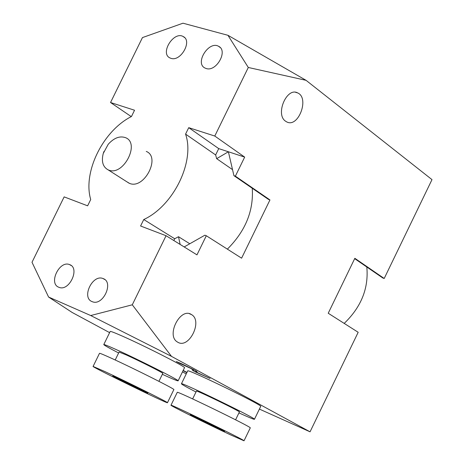 <?xml version="1.0" encoding="UTF-8"?>
<svg xmlns="http://www.w3.org/2000/svg" width="464" height="464" viewBox="0 0 464 464"><rect width="100%" height="100%" fill="white"/><g stroke="black" fill="none" stroke-linecap="round" stroke-linejoin="round"><path stroke-width="0.7" d="M58.708 287.216C48.314 283.376 59.45 260.182 69.554 264.596C80.301 267.937 69.351 291.717 59.061 287.355L58.708 287.216M206.184 68.515L204.989 68.034C194.503 63.214 208.87 40.385 218.654 46.342C228.323 50.796 216.311 72.14 206.184 68.515M171.013 58.354L169.899 57.913C159.755 53.308 173.745 30.833 183.21 36.552C192.595 40.809 180.809 61.869 171.013 58.354M92.023 301.588C81.258 297.598 92.562 273.986 103.037 278.551C114.173 282.013 103.078 306.234 92.406 301.739L92.023 301.588M146.27 151.426C161.049 157.128 144.101 189.648 129.595 183.413L126.742 181.72M108.715 170.097C123.244 176.308 140.424 143.364 125.616 137.698C119.834 135.662 114.04 137.849 108.234 144.252L103.257 153.445C101.227 161.524 102.869 167.005 108.187 169.888L108.715 170.097M103.924 151.519L103.257 153.445M90.712 315.537L132.286 304.802L171.5 356.381L90.712 315.537L48.587 297.035L32.004 262.276L64.148 196.881L87.621 205.825L90.712 199.526C82.604 172.225 102.962 130.848 131.469 116.51L134.548 110.235L110.536 102.515L142.454 37.59L182.996 23.2L227.94 35.299L306.06 80.324L248.304 67.477L214.786 136.045L188.732 127.664L218.735 148.613L215.644 154.947L216.659 158.665L232.522 169.621M214.786 136.045L244.673 157.105L235.376 176.158L269.955 199.932L241.599 258.181L206.3 235.741L196.968 254.864L166.06 235.718L132.286 304.802M166.06 235.718L140.586 226.009L143.759 219.53C173.484 205.859 195.176 161.466 185.571 134.113L188.732 127.664M248.304 67.477L227.94 35.299M171.5 356.381L310.051 431.822L358.179 332.288L328.228 313.246L354.844 258.297L384.198 278.481L431.996 179.626L306.06 80.324M183.187 370.417L186.951 372.447M186.847 372.656L183.083 370.626M179.278 363.138L176.343 361.543L181.198 363.579L193.981 369.814L196.823 371.478L197.096 371.948L196.046 372L210.093 378.473L195.408 371.942L192.548 370.394L193.442 370.255L190.866 368.445L179.278 363.138L179.435 362.807M179.614 362.883L179.452 363.213M195.912 370.898L195.408 371.942M196.429 371.212L196.046 372M117.462 378.612L112.775 376.049C112.056 375.179 148.898 393.153 147.767 393.124C148.271 393.721 127.264 383.664 117.462 378.612M103.779 344.572L110.188 331.464C110.536 331.139 114.509 332.647 122.107 336C144.35 345.75 186.76 367.349 184.492 367.732L178.106 380.845C180.258 380.695 137.773 359.229 115.606 349.305C108.031 345.9 104.093 344.323 103.779 344.572C103.959 345.146 108.912 347.948 118.633 352.982M162.348 374.315C172.289 378.879 177.544 381.054 178.106 380.845M158.926 381.333L162.8 373.392C163.995 373.271 139.177 360.737 126.133 354.885L119.08 352.06L115.205 359.994M167.458 402.717L173.849 389.592C175.926 389.592 133.383 368.225 111.267 358.179C103.71 354.734 99.789 353.116 99.505 353.313L93.09 366.432C91.222 366.635 168.461 404.318 167.458 402.717C169.418 402.949 126.794 381.721 104.754 371.502L93.09 366.432M220.725 429.212L224.657 431.381C225.208 432.146 189.335 414.683 190.292 414.648C189.643 413.981 211.456 424.421 220.725 429.212M181.424 383.792L187.688 370.933C186.418 368.126 263.627 405.64 260.693 406.412L254.446 419.299C257.213 418.87 179.986 381.321 181.424 383.792C181.61 384.343 186.464 387.08 196.005 391.999M238.948 412.885L240.828 413.743C249.452 417.658 253.988 419.508 254.446 419.299M235.59 419.81L239.383 411.991C240.938 411.707 195.68 389.696 196.434 391.111L192.641 398.912M244.018 440.794L250.276 427.895C252.932 427.698 175.699 390.125 177.254 392.364L170.984 405.234C169.644 405.263 208.493 424.589 230.573 434.884L244.018 440.794C246.512 440.939 169.267 403.338 170.984 405.234M48.587 297.035L72.158 312.469L109.614 332.636M252.254 188.262C253.75 210.772 245.456 231.06 227.366 249.133M269.955 199.932L268.517 199.439L233.926 175.665L228.387 151.769L218.735 148.613M180.131 244.435L178.518 236.727L174.696 238.74L173.826 240.526M174.696 238.74L143.759 219.53M206.3 235.741L204.868 235.207L184.185 246.941M178.518 236.727L189.788 243.762M185.571 134.113L215.644 154.947M216.659 158.665L228.387 151.769L244.673 157.105M235.376 176.158L233.926 175.665M131.271 116.615L110.536 102.515M177.782 342.223L177.41 342.003C165.77 335.501 180.49 306.849 191.487 314.58C203.064 320.885 189.005 349.282 177.782 342.223M285.528 121.179C275.071 114.359 286.764 86.901 297.586 92.881C309.824 97.84 298.34 128.331 286.682 121.881L285.528 121.179M186.244 373.897L182.48 371.867M310.051 431.822L259.393 409.086M366.809 266.991C368.799 288.173 361.265 306.971 344.207 323.402M384.198 278.481L382.788 277.977L354.67 258.651M71.207 265.536L69.554 264.596M220.18 47.508L218.654 46.342M184.637 37.63L183.21 36.552M104.812 279.56L103.037 278.551M129.073 183.205L108.187 169.888M193.726 369.669L193.442 370.255M189.428 313.722L191.487 314.58M295.562 92.301L297.586 92.881"/></g></svg>
